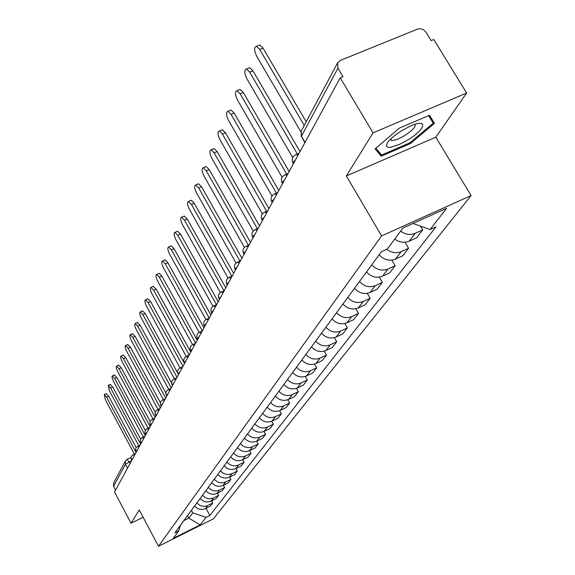 <?xml version="1.0" encoding="UTF-8"?>
<svg xmlns="http://www.w3.org/2000/svg" width="575" height="575" viewBox="0 0 575 575"><rect width="100%" height="100%" fill="white"/><g stroke="black" fill="none" stroke-linecap="round" stroke-linejoin="round"><path stroke-width="0.86" d="M466.648 93.028L373.038 132.89L340.213 77.812L114.547 491.963L131.014 523.2L139.251 509.917L158.492 546.25L213.339 518.88L471.09 195.536L435.785 137.188L466.648 93.028L433.78 39.495L431.106 40.588L426.039 32.322C423.739 29.224 420.864 28.175 417.428 29.167L340.242 60.454L337.582 62.855L337.942 68.181L301.437 136.21L304.829 142.751M373.038 132.89L346.337 175.957L381.592 235.93L158.492 546.25M340.213 77.812L343.002 76.669L337.942 68.181M131.014 523.2L143.139 517.256M115.546 490.123L113.562 486.364L113.519 483.244L125.357 461.035L125.407 464.291L113.562 486.364M194.609 505.986C197.692 509.385 201.286 510.255 205.383 508.595L210.357 506.137L212.772 502.988L207.769 505.468C203.643 507.136 200.028 506.259 196.923 502.838M211.622 500.861L212.772 502.988M200.136 498.467C203.27 501.918 206.921 502.809 211.075 501.127L216.121 498.633L218.615 495.384L213.541 497.893C209.357 499.582 205.685 498.683 202.522 495.212M217.422 493.177L218.615 495.384M205.843 490.698C209.027 494.205 212.736 495.104 216.962 493.408L222.079 490.878L224.66 487.521L219.506 490.065C215.258 491.776 211.521 490.863 208.308 487.334M223.416 485.243L224.66 487.521M211.737 482.669C214.985 486.227 218.752 487.147 223.035 485.429L228.239 482.871L230.906 479.399L225.673 481.972C221.353 483.704 217.566 482.777 214.295 479.191M229.619 477.034L230.906 479.399M217.839 474.361C221.138 477.983 224.969 478.925 229.324 477.178L234.607 474.583L237.367 470.99L232.048 473.599C227.664 475.353 223.812 474.411 220.484 470.767M236.03 468.546L237.367 470.99M224.149 465.772C227.513 469.452 231.409 470.408 235.829 468.639L241.198 466.009L244.052 462.293L238.654 464.938C234.197 466.713 230.273 465.75 226.888 462.041M242.657 459.756L244.052 462.293M230.683 456.873C234.111 460.611 238.072 461.588 242.571 459.799L248.019 457.139L250.973 453.287L245.489 455.968C240.961 457.765 236.972 456.78 233.522 453.014M249.528 450.656L250.973 453.287M237.453 447.652C240.947 451.461 244.972 452.453 249.543 450.642L255.084 447.947L258.153 443.957L252.576 446.667C247.969 448.493 243.908 447.487 240.393 443.656M256.637 441.219L258.153 443.957M244.476 438.1C248.026 441.967 252.13 442.987 256.781 441.154L262.408 438.416L265.592 434.276L259.922 437.029C255.235 438.876 251.103 437.848 247.523 433.945M264.011 431.43L265.592 434.276M251.757 428.181C255.379 432.127 259.555 433.162 264.284 431.3L270.006 428.526L273.312 424.235L267.54 427.024C262.782 428.9 258.57 427.85 254.919 423.876M271.659 421.267L273.312 424.235M259.311 417.896C263.012 421.906 267.26 422.97 272.076 421.08L277.897 418.269L281.326 413.806L275.461 416.638C270.609 418.535 266.326 417.464 262.595 413.418M279.601 410.715L281.326 413.806M267.167 407.201C270.933 411.29 275.267 412.376 280.162 410.464L286.091 407.61L289.649 402.974L283.683 405.849C278.753 407.768 274.383 406.669 270.581 402.558M287.838 399.74L289.649 402.974M275.324 396.089C279.177 400.25 283.59 401.364 288.578 399.424L294.608 396.534L298.31 391.712L292.237 394.622C287.213 396.57 282.763 395.449 278.875 391.252M296.405 388.326L298.31 391.712M283.82 384.524C287.752 388.765 292.251 389.908 297.325 387.945L303.463 385.006L307.323 379.989L301.135 382.943C296.024 384.919 291.482 383.769 287.514 379.493M305.318 376.438L307.323 379.989M292.661 372.492C296.678 376.812 301.271 377.976 306.439 375.985L312.692 373.01L316.71 367.784L310.407 370.774C305.196 372.78 300.567 371.601 296.513 367.245M314.59 364.047L316.71 367.784M301.875 359.943C305.979 364.349 310.665 365.542 315.934 363.529L322.302 360.503L326.492 355.055L320.067 358.096C314.762 360.13 310.033 358.922 305.893 354.473M324.25 351.131L326.492 355.055M311.485 346.862C315.682 351.354 320.469 352.583 325.831 350.534L332.321 347.465L336.698 341.78L330.151 344.863C324.738 346.926 319.916 345.69 315.675 341.155M334.327 337.633L336.698 341.78M321.518 333.198C325.809 337.791 330.697 339.042 336.167 336.972L342.786 333.852L347.35 327.915L340.68 331.049C335.16 333.133 330.23 331.868 325.896 327.24M344.835 323.531L347.35 327.915M331.998 318.924C336.397 323.61 341.385 324.904 346.969 322.798L353.718 319.635L358.491 313.425L351.684 316.609C346.057 318.723 341.018 317.422 336.576 312.692M355.81 308.782L358.491 313.425M342.966 303.995C347.465 308.782 352.568 310.105 358.268 307.97L365.147 304.764L370.142 298.267L363.199 301.494C357.456 303.643 352.31 302.299 347.753 297.469M367.281 293.329L370.142 298.267M354.444 288.363C359.059 293.257 364.277 294.616 370.092 292.452L377.121 289.196L382.353 282.39L375.267 285.667C369.394 287.845 364.133 286.465 359.468 281.527M379.284 277.128L382.353 282.39M366.476 271.982C371.213 276.978 376.546 278.379 382.49 276.187L389.663 272.881L395.147 265.736L387.917 269.064C381.922 271.278 376.532 269.855 371.745 264.809M391.848 260.123L395.147 265.736M379.105 254.79C383.963 259.9 389.426 261.345 395.492 259.117L402.823 255.76L408.588 248.256L401.192 251.642C396.218 253.618 391.381 252.827 386.673 249.277M405.03 242.24L408.588 248.256M394.752 239.028C399.474 242.413 404.275 243.139 409.156 241.184L416.645 237.777L422.704 229.892L415.15 233.328C410.219 235.283 405.368 234.557 400.595 231.128M420.462 226.119L422.704 229.892M187.529 515.631L188.873 518.14L192.776 512.878L191.417 510.341M192.776 512.878L206.058 517.342L200.165 524.91L173.255 538.337L178.717 530.948L180.442 525.277M206.058 517.342L209.853 515.452L435.951 226.852L430.057 229.533L446.595 208.287L402.895 228.031L387.421 248.939L381.383 251.685L174.872 532.867L178.717 530.948M471.09 195.536L381.592 235.93M435.785 137.188L346.337 175.957M399.352 128.132L375.094 148.853L381.16 156.199L410.421 143.549L434.477 123.323L429.482 115.252L399.352 128.132M183.856 520.634L188.873 518.14L200.165 524.91M205.994 508.293L209.853 515.452M430.057 229.533L412.994 223.467M409.961 142.78L410.421 143.549M377.595 150.197L381.16 156.199M106.238 393.631L108.682 396.153L136.124 447.558M136.059 452.475L106.54 397.138L104.255 394.543L105.376 399.783L134.277 453.991M110.249 384.452L112.743 386.989L140.652 439.142M140.602 444.137L110.573 387.988L108.244 385.365L109.372 390.713L138.733 445.661M114.396 374.972L116.941 377.531L145.346 430.467M145.295 435.534L114.734 378.537L112.369 375.892C111.658 376.496 112.032 378.314 113.498 381.354L143.333 437.058M407.869 139.912C426.909 128.556 428.052 117.329 408.573 126.967L401.408 130.906C394.809 135.06 390.188 138.949 387.536 142.557L386.321 146.107L387.622 147.272L390.468 147.344L399.632 144.339L407.869 139.912M390.188 139.481L391.597 140.487C394.644 140.58 399.107 138.87 404.98 135.362C412.778 130.23 416.106 126.565 414.963 124.365M428.555 115.647L433.248 123.187L409.939 142.794L381.577 155.049L375.913 148.156M428.648 115.604L433.248 123.187M118.68 365.183L121.275 367.756L150.197 421.525M150.14 426.636L119.039 368.776L116.632 366.11C115.884 366.721 116.258 368.582 117.753 371.687L148.091 428.167M123.1 355.062L125.753 357.65L155.236 412.311M155.149 417.443L123.481 358.685L121.038 355.997C120.254 356.622 120.628 358.52 122.159 361.697L153 418.967M127.679 344.598L130.388 347.207L160.475 402.816M160.339 407.927L128.081 348.249L125.594 345.532C124.775 346.172 125.142 348.112 126.708 351.361L158.082 409.457M132.415 333.766L135.183 336.397L165.923 393.056M165.701 398.08L132.839 337.446L130.317 334.707C129.447 335.362 129.813 337.345 131.416 340.673L163.336 399.603M137.317 322.561L140.149 325.198L171.623 383.043M171.264 387.873L137.763 326.262L135.197 323.502C134.291 324.171 134.651 326.197 136.289 329.604L168.777 389.404M142.392 310.946L145.288 313.598L177.668 372.909M177.021 377.308L142.866 314.683L140.257 311.894C139.301 312.57 139.66 314.654 141.342 318.14L174.412 378.832M147.66 298.907L150.621 301.573L184.539 363.508M182.994 366.34L148.156 302.666L145.511 299.855C144.498 300.545 144.857 302.68 146.575 306.259L180.025 367.964M153.115 286.422L156.156 289.103L190.763 352.087M189.197 354.962L153.647 290.21L150.952 287.371C149.888 288.075 150.24 290.26 152.008 293.933L186.3 356.457M158.786 273.463L159.16 273.298L161.898 276.151L197.225 340.22M195.637 343.146L159.34 277.272L156.608 274.412C155.487 275.123 155.832 277.366 157.643 281.139L192.596 344.655M164.673 260.001L165.083 259.821L167.864 262.703L203.945 327.894M202.328 330.862L165.262 263.832L162.488 260.949C161.302 261.675 161.632 263.975 163.494 267.849L199.13 332.372M170.789 246.007L171.242 245.812L174.067 248.716L210.932 315.078M209.271 318.061L171.415 249.866L168.597 246.955C167.339 247.688 167.67 250.053 169.575 254.042L205.922 319.607M177.15 231.452L177.653 231.236L180.521 234.169L218.198 301.731M216.473 304.692L177.819 235.326L174.958 232.393C173.628 233.141 173.945 235.563 175.907 239.674L212.994 306.317M183.777 216.301L184.323 216.063L187.234 219.018L225.774 287.831M223.977 290.77L184.489 220.189L181.578 217.235C180.169 217.99 180.471 220.484 182.491 224.717L220.362 292.488M190.677 200.51L191.288 200.251L194.242 203.227L233.673 273.341M231.797 276.244L191.432 204.42L188.485 201.437C186.99 202.199 187.278 204.765 189.355 209.135L228.045 278.077M197.879 184.043L198.548 183.763L201.545 186.76L241.91 258.218M239.947 261.086L198.684 187.967L195.694 184.963C194.098 185.725 194.372 188.37 196.513 192.891L236.059 263.055M205.39 166.858L206.138 166.549L209.163 169.567L250.52 242.427M248.472 245.245L206.252 170.789L203.227 167.763C201.523 168.532 201.775 171.257 203.981 175.928L244.432 247.372M213.239 148.903L214.065 148.558L217.134 151.606L259.512 225.91M257.37 228.685L214.159 152.835L211.097 149.787C209.271 150.557 209.508 153.367 211.787 158.211L253.194 230.992M221.447 130.13L222.367 129.749L225.465 132.811L268.935 208.632M266.685 211.348L222.424 134.061L219.334 130.992C217.386 131.761 217.587 134.658 219.952 139.689L262.365 213.864M230.036 110.472L231.071 110.055L234.19 113.138L278.796 190.526M276.438 193.171L231.085 114.403L227.966 111.313C225.874 112.075 226.054 115.065 228.491 120.297L271.982 195.946M239.035 89.88L240.192 89.413L243.34 92.51L289.146 171.537M286.666 174.11L240.163 93.79L237.022 90.692C234.78 91.432 234.916 94.53 237.446 99.971L282.073 177.186M248.479 68.281L249.78 67.757L252.935 70.869L300.006 151.599M297.404 154.093L249.694 72.163L246.538 69.05C244.116 69.776 244.217 72.975 246.833 78.653L292.689 157.528M258.391 45.59L259.857 45.015L263.019 48.127L306.202 121.735M304.232 125.429L259.706 49.436L256.543 46.316C253.927 47.013 253.985 50.327 256.702 56.257L300.883 131.804M295.528 159.821L293.02 162.322L293.408 163.71M284.596 179.874L282.174 182.275L282.555 183.633M274.203 198.964L271.853 201.272L272.227 202.587M264.292 217.149L262.013 219.362L262.38 220.649M254.84 234.492L252.633 236.627L252.993 237.885M245.812 251.052L243.671 253.115L244.03 254.337M237.188 266.886L235.11 268.877L235.455 270.063M228.936 282.037L226.909 283.957L227.254 285.114M221.03 296.542L219.061 298.396L219.406 299.525M213.447 310.45L211.535 312.247L211.873 313.346M206.181 323.797L204.319 325.529L204.65 326.607M199.194 336.605L197.383 338.294L197.707 339.336M192.488 348.924L190.72 350.556L191.044 351.577M186.034 360.762L184.309 362.351L184.625 363.35M179.824 372.169L178.135 373.7L178.451 374.677M173.837 383.144L172.191 384.639L172.507 385.588M168.072 393.731L166.463 395.183L166.772 396.11M162.509 403.938L160.935 405.346L161.244 406.259M157.14 413.784L155.602 415.164L155.911 416.048M151.958 423.301L150.456 424.637L150.758 425.507M146.948 432.493L145.475 433.794L145.777 434.65M142.104 441.377L140.667 442.649L140.961 443.483M137.425 449.981L136.009 451.217L136.304 452.036M132.89 458.304L131.502 459.511L131.79 460.309M131.661 460.546L125.407 464.291L127.492 468.208M130.123 463.371L127.147 459.324L125.357 461.035L126.96 459.475M401.192 251.642L395.492 259.117M387.917 269.064L382.49 276.187M375.267 285.667L370.092 292.452M363.199 301.494L358.268 307.97M351.684 316.609L346.969 322.798M340.68 331.049L336.167 336.972M330.151 344.863L325.831 350.534M320.067 358.096L315.934 363.529M310.407 370.774L306.439 375.985M301.135 382.943L297.325 387.945M292.237 394.622L288.578 399.424M283.683 405.849L280.162 410.464M275.461 416.638L272.076 421.08M267.54 427.024L264.284 431.3M259.922 437.029L256.781 441.154M252.576 446.667L249.543 450.642M245.489 455.968L242.571 459.799M238.654 464.938L235.829 468.639M232.048 473.599L229.324 477.178M225.673 481.972L223.035 485.429M219.506 490.065L216.962 493.408M213.541 497.893L211.075 501.127M207.769 505.468L205.383 508.595M415.15 233.328L409.156 241.184M134.471 455.393L133.156 454.523M139.028 447.034L137.684 446.157M143.736 438.387L142.363 437.51M148.609 429.453L147.2 428.583M153.64 420.21L152.202 419.34M158.851 410.651L157.377 409.781M164.249 400.746L162.739 399.884M169.841 390.49L168.295 389.627M175.634 379.852L174.053 378.997M181.65 368.812L180.248 367.863C177.747 369.251 177.014 371.285 178.056 373.958M187.888 357.355L186.221 356.514M194.379 345.453L192.661 344.619M201.121 333.076L199.36 332.257M208.136 320.196L206.655 319.247L206.181 319.578M215.445 306.784L213.577 305.993M223.064 292.812L221.138 292.028M231.006 278.228L229.015 277.466M239.301 263.005L237.252 262.265M247.969 247.099L246.402 246.158L245.848 246.38M257.039 230.453L255.465 229.518L254.847 229.763M266.541 213.023L264.96 212.096L264.263 212.369M276.496 194.752L274.915 193.833L274.131 194.134M286.947 175.576L285.373 174.663L284.496 174.994M297.922 155.423L296.369 154.531L295.377 154.891M305.037 142.37L301.437 136.21L301.149 131.215L301.25 136.706M301.243 131.028L337.582 62.855M127.046 459.375L131.057 457.463M106.54 397.138L108.682 396.153M110.573 387.988L112.743 386.989M114.734 378.537L116.941 377.531M119.039 368.776L121.275 367.756M123.481 358.685L125.753 357.65M128.081 348.249L130.388 347.207M132.839 337.446L135.183 336.397M137.763 326.262L140.149 325.198M142.866 314.683L145.288 313.598M148.156 302.666L150.621 301.573M153.647 290.21L156.156 289.103M159.34 277.272L161.898 276.151M165.262 263.832L167.864 262.703M171.415 249.866L174.067 248.716M177.819 235.326L180.521 234.169M184.489 220.189L187.234 219.018M191.432 204.42L194.242 203.227M198.684 187.967L201.545 186.76M206.252 170.789L209.163 169.567M214.159 152.835L217.134 151.606M222.424 134.061L225.465 132.811M231.085 114.403L234.19 113.138M240.163 93.79L243.34 92.51M249.694 72.163L252.935 70.869M259.706 49.436L263.019 48.127M135.571 453.373L131.618 455.896L131.042 457.549L131.452 459.684M140.135 444.993L136.124 447.544L135.52 449.672L135.959 451.397M144.857 436.339L142.09 437.661L140.782 438.919L140.185 440.63L140.609 442.836M149.73 427.39L146.927 428.727L145.597 430.007L144.986 431.746L145.425 433.988M154.776 418.14L152.353 419.276C150.104 420.569 149.45 422.424 150.398 424.839M159.987 408.559L157.543 409.709C155.25 411.024 154.582 412.908 155.545 415.373M165.392 398.647L162.919 399.805C160.569 401.134 159.893 403.061 160.871 405.569M170.991 388.377L168.482 389.541C166.089 390.892 165.392 392.847 166.398 395.413M176.791 377.732L174.261 378.903C171.81 380.269 171.098 382.267 172.119 384.883M182.807 366.685L180.248 367.863M189.06 355.221L186.472 356.407C183.907 357.815 183.159 359.885 184.223 362.617M195.55 343.304L192.934 344.497C190.311 345.927 189.542 348.04 190.627 350.829M202.292 330.927L199.662 332.12C196.959 333.572 196.176 335.728 197.29 338.582M209.314 318.04L206.655 319.247C203.888 320.713 203.076 322.913 204.218 325.838M216.624 304.628L213.943 305.835C211.097 307.323 210.263 309.566 211.435 312.563M224.243 290.648L221.54 291.856C218.615 293.365 217.752 295.658 218.953 298.727M232.185 276.072L229.468 277.279C226.457 278.81 225.565 281.146 226.794 284.302M240.479 260.856L237.748 262.063C234.643 263.602 233.723 265.995 234.981 269.237M249.14 244.95L246.402 246.158C243.203 247.717 242.248 250.161 243.541 253.496M258.204 228.318L255.465 229.518C252.152 231.092 251.16 233.594 252.49 237.029M267.691 210.91L264.96 212.096C261.532 213.684 260.497 216.243 261.862 219.779M277.632 192.661L274.915 193.833C271.357 195.428 270.286 198.052 271.688 201.703M288.068 173.513L285.373 174.663C281.678 176.266 280.55 178.954 282.002 182.728M299.022 153.403L296.369 154.531C292.517 156.134 291.345 158.887 292.833 162.79M104.255 394.543L106.389 393.559M108.244 385.365L110.414 384.373M112.369 375.892L114.569 374.893M390.698 138.985L391.597 140.487M116.632 366.11L118.867 365.096M121.038 355.997L123.309 354.969M125.594 345.532L127.902 344.497M130.317 334.707L132.66 333.658M135.197 323.502L137.583 322.438M140.257 311.894L142.679 310.816M145.511 299.855L147.969 298.77M150.952 287.371L153.46 286.271M156.608 274.412L159.16 273.298M162.488 260.949L165.083 259.821M168.597 246.955L171.242 245.812M174.958 232.393L177.653 231.236M181.578 217.235L184.323 216.063M188.485 201.437L191.288 200.251M195.694 184.963L198.548 183.763M203.227 167.763L206.138 166.549M211.097 149.787L214.065 148.558M219.334 130.992L222.367 129.749M227.966 111.313L231.071 110.055M237.022 90.692L240.192 89.413M246.538 69.05L249.78 67.757M256.543 46.316L259.857 45.015"/></g></svg>
